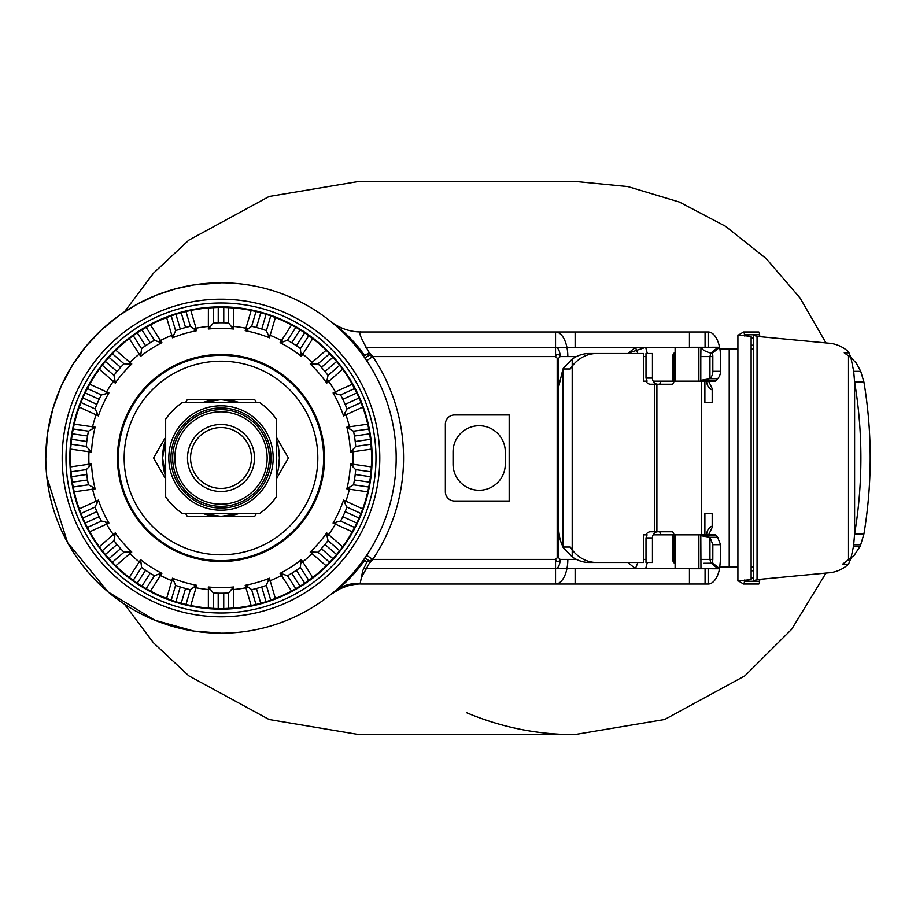 <?xml version="1.0" encoding="UTF-8"?>
<svg xmlns="http://www.w3.org/2000/svg" width="916" height="916" viewBox="0 0 916 916"><rect width="100%" height="100%" fill="white"/><g stroke="black" fill="none" stroke-linecap="round" stroke-linejoin="round"><path stroke-width="1.37" d="M367.179 354.114L372.789 356.576L369.297 352.694C360.435 337.523 357.721 330.619 361.167 331.981L708.171 331.981L708.183 347.359L642.288 347.359M716.266 347.359L555.543 347.359L555.543 356.576C557.077 353.553 558.611 353.553 560.145 356.576A9.217 4.614 -90 0 0 555.543 347.359L365.61 347.359M719.449 347.347L719.575 347.256A24.583 12.32 90 0 0 708.171 331.981L490.575 331.981M369.297 352.694L364.614 355.545C356.267 343.5 346.443 333.355 335.142 325.111L332.943 323.245M65.998 458A154.999 154.999 0 0 1 220.985 303.001A154.999 154.999 0 0 1 375.984 458A154.999 154.999 0 0 1 220.985 612.999A154.999 154.999 0 0 1 65.998 458M45.8 458A175.185 175.185 0 0 1 220.985 282.815A175.185 175.185 0 0 1 396.181 458A175.185 175.185 0 0 1 220.985 633.185A175.185 175.185 0 0 1 45.8 458A175.185 175.185 0 0 1 220.985 282.815A175.185 175.185 0 0 1 396.181 458A175.185 175.185 0 0 1 220.985 633.185A175.185 175.185 0 0 1 45.8 458A175.185 175.185 0 0 1 220.985 282.815A175.185 175.185 0 0 1 396.181 458A175.185 175.185 0 0 1 220.985 633.185A175.185 175.185 0 0 1 45.8 458L47.575 433.165L52.796 408.994L61.223 386.128L72.536 364.98L86.276 346.008L102.031 329.394L119.32 315.333L137.583 303.94L156.567 295.089L175.7 288.769L193.94 284.91M62.185 458A158.8 158.8 0 0 0 220.985 616.8A158.8 158.8 0 0 0 379.796 458A158.8 158.8 0 0 0 220.985 299.2A158.8 158.8 0 0 0 62.185 458M251.419 458A30.423 30.423 0 0 0 220.985 427.577A30.423 30.423 0 0 0 190.562 458A30.423 30.423 0 0 0 220.985 488.423A30.423 30.423 0 0 0 251.419 458A30.423 30.423 0 0 0 220.985 427.577A30.423 30.423 0 0 0 190.562 458A30.423 30.423 0 0 0 220.985 488.423A30.423 30.423 0 0 0 251.419 458M182.112 402.674L259.869 402.674A67.612 67.612 0 0 1 276.311 419.127L276.311 496.873A67.612 67.612 0 0 1 259.869 513.326L182.112 513.326A67.612 67.612 0 0 1 165.67 496.873L165.67 419.127A67.612 67.612 0 0 1 182.112 402.674M563.409 368.289A36.88 32.472 90 0 0 562.962 368.976L562.962 547.024L570.244 547.024A36.88 32.472 90 0 0 596.694 562.504L589.412 562.504A36.88 32.472 -90 0 1 572.202 556.894L563.409 547.711L563.409 368.289L572.202 359.106A36.88 32.472 -90 0 1 589.412 353.496L643.616 353.496L643.616 381.159L647.12 381.159L645.998 378.09L652.444 378.09A6.149 5.416 90 0 0 657.848 384.239L650.566 384.239A6.149 5.416 -90 0 1 645.883 381.159M562.962 547.024A36.88 32.472 90 0 0 563.409 547.711M561.726 543.967L563.18 547.516M558.542 387.353L562.962 368.976L570.244 368.976A36.88 32.472 90 0 1 596.694 353.496L589.412 353.496M558.577 386.804L558.451 390.937M558.462 525.612L558.462 390.388M558.451 525.063C558.668 533.559 559.882 540.2 562.115 544.986M652.444 378.09L652.444 353.496L645.998 353.496L645.998 378.09M652.444 562.504L652.444 537.91L645.998 537.91L645.998 562.504L652.444 562.504M645.998 537.91L647.12 534.841L645.883 534.841A6.149 5.416 -90 0 1 650.566 531.761L657.848 531.761A6.149 5.416 90 0 0 652.444 537.91M645.883 534.841L643.616 534.841L643.616 562.504L589.412 562.504M700.19 381.159L715.499 381.159L717.629 378.697A9.836 8.519 90 0 0 720.503 371.324L720.503 356.576A24.583 12.297 90 0 0 719.598 347.347L712.476 353.118A9.217 4.614 90 0 1 712.82 356.576L712.82 371.324A9.836 8.519 -90 0 1 709.946 378.697L700.797 380.312L700.19 381.159L674.13 381.159L674.13 353.015L672.836 355.042L672.642 381.159L673.924 381.159A3.687 1.935 -90 0 1 672.012 384.239L656.898 384.239L656.898 531.761L658.936 531.761A3.687 1.935 -90 0 1 660.848 534.841M710.839 353.118L717.949 347.347L719.598 347.347M717.629 378.697L709.946 378.697L709.946 356.576L700.797 356.576L700.797 380.312L716.106 380.312M710.862 353.095A28.385 22.763 -129.2 0 1 712.476 353.095M716.22 347.347L718.419 347.301M711.331 353.233C705.515 351.744 702.045 349.729 700.912 347.164M700.958 347.359L700.797 356.576M710.827 353.084L709.946 356.576L712.82 356.576M628.777 353.496L628.319 353.118L635.441 347.359L637.857 353.496M716.266 568.641L719.587 568.653L720.503 559.424L720.526 544.688L717.629 537.291L709.946 537.291L700.797 535.688L716.106 535.688L715.499 534.841L700.19 534.841L700.797 535.688L700.958 568.641L645.665 568.641L647.314 562.504M716.106 535.551L718.007 537.635M712.808 559.424L712.831 544.688L709.946 537.291L709.946 559.424L710.827 562.882L712.476 562.882L712.808 559.424L700.797 559.424M700.19 534.841L675.103 534.841L675.103 568.641M653.165 534.841L673.924 534.841A3.687 1.935 -90 0 0 672.012 531.761L658.936 531.761M628.319 353.118L645.665 347.359L647.314 353.496M719.575 347.256L641.063 347.347M660.848 381.159A3.687 1.935 -90 0 1 658.936 384.239M572.202 556.894L572.202 359.106M672.642 534.841L672.836 560.958L674.13 562.985L674.13 534.841L675.103 534.841M335.142 590.889L335.164 590.877C345.24 583.755 355.053 573.611 364.614 560.455L367.007 561.783L362.736 570.702L360.194 583.435C350.13 583 341.29 585.896 333.687 592.125L335.142 590.889M360.194 583.435L361.167 584.019L708.171 584.019A24.583 12.32 -90 0 0 719.575 568.744L641.063 568.653M347.382 585.988L339.756 588.919L330.436 594.793L333.252 592.492M331.294 594.106L330.436 594.793L331.294 594.106M361.167 331.981A49.178 49.178 0 0 1 330.436 321.207L332.851 323.165M362.083 576.301L369.297 563.306L372.789 559.424L366.766 562.138M717.949 568.653L710.827 562.882M719.587 568.653L712.476 562.882M653.165 381.159L672.642 381.159M645.998 356.576L643.616 356.576M641.166 568.641L635.441 568.641L628.319 562.882L628.788 562.504M643.616 559.424L645.998 559.424M637.857 562.504L635.441 568.641L637.914 568.641L363.4 568.641M193.665 284.956L221.26 282.815M193.94 631.09L154.793 620.201L108.157 592.011L67.532 542.512L46.831 476.984M221.26 633.185L193.665 631.044M737.907 348.893L719.884 348.893M753.273 348.893L751.12 348.893L753.273 348.893M753.273 345.206L751.12 345.206M753.273 338.13L751.12 338.13M759.799 336.653L759.616 334.752L744.468 334.752A6.149 1.03 90 0 0 743.609 331.981A6.149 1.03 90 0 0 743.517 332.016L738.216 335.176M744.49 335.943L744.468 334.752L744.468 335.943M759.616 336.63L759.616 334.752A6.149 1.03 90 0 0 758.757 331.981A6.149 1.03 90 0 0 758.666 332.016L743.517 332.016M737.998 580.916L751.12 579.61L751.12 336.39L737.998 335.084M753.364 335.176L757.051 336.39L829.518 343.26A36.88 34.029 90 0 1 848.502 351.813L848.983 352.832L844.243 352.832L850.872 357.561L848.983 352.832M853.689 371.335L850.872 357.561L856.323 363.148L860.731 371.335L853.689 371.335L854.594 382.041L863.914 382.041L860.731 371.335M863.914 533.959L860.731 544.665L853.689 544.665L854.594 533.959L854.594 382.041A368.816 293.383 -90 0 1 860.891 458A368.816 293.383 -90 0 1 854.594 533.959L863.914 533.959A368.816 293.383 -90 0 0 870.2 458A368.816 293.383 -90 0 0 863.914 382.041M859.975 546.692L860.925 544.115M853.472 546.692L853.746 544.115M860.193 546.142L854.136 555.394L842.571 564.187L848.502 564.187L850.872 558.451L853.529 546.142L860.193 546.142M848.502 564.187A36.88 34.029 90 0 1 829.518 572.74L757.051 579.61L753.364 580.824M738.216 580.824L743.517 583.984A6.149 1.03 90 0 0 743.609 584.019A6.149 1.03 90 0 0 744.468 581.248L759.616 581.248A6.149 1.03 90 0 1 758.757 584.019A6.149 1.03 90 0 1 758.666 583.984L743.517 583.984M759.799 579.347L759.616 581.248L759.616 579.37M744.49 580.057L744.468 581.248L744.468 580.057M753.273 577.87L751.12 577.87M753.273 570.794L751.12 570.794M729.216 348.893L729.216 567.107L719.873 567.107M708.606 534.841L712.19 527.376L712.19 513.326L704.885 513.326L704.885 534.841M704.885 402.674L712.19 402.674L704.885 402.674L704.885 381.159M708.606 381.159L712.19 388.624L712.19 402.674M706.66 534.841A9.217 8.152 -90 0 1 712.19 526.105M712.19 389.895A9.217 8.152 -90 0 1 706.66 381.159M704.885 513.326L712.19 513.326M454.576 414.971L509.181 414.971L454.576 414.971A9.217 9.217 0 0 0 445.359 424.188L445.359 491.812A9.217 9.217 0 0 0 454.576 501.029L509.181 501.029L509.181 414.971L509.181 501.029L454.576 501.029M453.042 451.851A26.129 26.129 0 0 1 479.16 425.734A26.129 26.129 0 0 1 505.288 451.851L505.288 464.149A26.129 26.129 0 0 1 479.16 490.266A26.129 26.129 0 0 1 453.042 464.149L453.042 451.851M729.216 567.107L737.907 567.107M751.12 567.107L753.273 567.107L751.12 567.107M557.191 358.225L558.726 358.225L560.145 356.576L576.427 356.576L567.828 356.576A24.583 12.297 -90 0 0 555.543 331.981L555.543 356.576L557.191 358.225L557.191 557.775L558.726 557.775L560.145 559.424L576.427 559.424L567.828 559.424A24.583 12.297 90 0 1 555.543 584.019L555.543 559.424C557.077 562.447 558.611 562.447 560.145 559.424A9.217 4.614 90 0 1 555.543 568.641L555.543 559.424L557.191 557.775M366.652 555.325L372.789 559.424A182.57 182.57 117.8 0 0 372.789 356.576L555.543 356.576L372.789 356.576L366.663 360.675M364.9 358.099L369.297 355.122M372.136 458A151.151 151.151 0 0 0 220.985 306.849A151.151 151.151 0 0 0 69.845 458A151.151 151.151 0 0 0 220.985 609.151A151.151 151.151 0 0 0 372.136 458M371.587 458A150.602 150.602 0 0 1 220.985 608.602A150.602 150.602 0 0 1 70.383 458A150.602 150.602 0 0 1 220.985 307.398A150.602 150.602 0 0 1 371.587 458M73.131 486.636L72.341 482.16L87.558 479.973A135.236 135.236 0 0 1 86.768 474.499L86.253 469.61L71.024 471.797L70.647 466.885L91.508 463.84L89.31 466.542L88.978 464.24A132.156 132.156 0 0 1 88.978 451.748L91.508 452.149L86.356 446.401L71.024 444.191L86.253 446.39L86.768 441.489A135.236 135.236 0 0 1 87.558 436.016L88.44 431.173A135.236 135.236 0 0 0 86.253 446.39L86.356 446.401M92.23 486.9L95.115 488.869L92.562 489.19L92.23 486.9L88.543 484.804L73.211 487.003L88.44 484.816A135.236 135.236 0 0 1 86.253 469.61L71.024 471.797L71.551 476.686L86.768 474.499M97.05 503.296L96.088 501.189L79.245 508.872L80.986 513.487L95.069 507.052L98.401 500.079L96.088 501.189A132.156 132.156 0 0 1 92.562 489.19L74.23 491.823L73.498 488.423M85.165 523.059L87.364 527.467L101.367 521.078L99.146 516.681L85.165 523.059M113.916 540.612A135.236 135.236 0 0 0 123.981 552.222A135.236 135.236 0 0 1 113.916 540.612L116.996 544.447L105.374 554.512L102.283 550.688L113.996 540.543L115.221 532.917L113.309 534.623A132.156 132.156 0 0 1 106.554 524.112L105.592 522.005L108.901 523.082L89.711 531.807L87.364 527.467L101.367 521.078A135.236 135.236 0 0 1 94.978 507.098A135.236 135.236 0 0 0 101.367 521.078M102.054 550.39L99.317 546.749L113.309 534.623L114.832 536.375M123.981 552.222L120.614 548.627L109.004 558.691L111.363 561.256M133.209 580.378L141.579 567.347L140.617 559.676L139.266 561.863A132.156 132.156 0 0 1 129.82 553.676L115.817 565.802L112.347 562.298L124.061 552.153L131.778 552.027L129.82 553.676L128.297 551.924M132.041 579.53L129.248 577.435L139.266 561.863L141.213 563.111M141.911 586.171L146.136 588.679L154.46 575.74L150.213 573.233L141.911 586.171M174.063 581.328L171.83 580.675L166.62 598.446L171.246 600.152L175.609 585.29L172.517 578.202L171.83 580.675A132.156 132.156 0 0 1 160.46 575.488L158.514 574.229L161.88 573.347L150.453 591.06L146.136 588.679L154.46 575.74A135.236 135.236 0 0 1 141.533 567.428A135.236 135.236 0 0 0 154.46 575.74M171.601 600.266L172.609 600.621M178.448 586.366L175.574 585.381A135.236 135.236 0 0 0 190.322 589.709L185.547 588.507L181.219 603.255L185.982 604.48L190.356 589.618L196.78 585.324L196.013 587.774L193.791 587.122M210.691 589.56L208.367 589.56L208.367 608.075L213.279 608.407L213.291 592.915L208.333 586.984L208.367 589.56A132.156 132.156 0 0 1 196.013 587.774L190.803 605.545L186.349 604.56M213.279 608.407L218.203 608.579L218.203 593.202L213.291 593.018A135.236 135.236 0 0 0 228.656 593.018L225.622 593.156M223.733 593.202L223.733 608.579L233.569 608.075L233.614 586.996L228.656 592.915L228.656 608.407M248.167 587.133L251.614 589.618L255.976 604.48L251.156 605.545L245.19 585.324L248.167 587.133L245.946 587.786A132.156 132.156 0 0 1 233.569 589.56L231.256 589.56M253.045 589.377L256.411 588.519A135.236 135.236 0 0 0 261.713 586.95L266.052 601.709L270.357 600.278M283.456 574.24L281.498 575.5L291.506 591.072L295.822 588.69L287.452 575.66L280.078 573.359L281.498 575.5A132.156 132.156 0 0 1 270.128 580.687L267.907 581.339L269.441 578.214L275.338 598.446L272.075 599.671M332.966 558.714L321.344 548.638L317.989 552.234L310.18 552.039L312.15 553.688A132.156 132.156 0 0 1 302.704 561.874L300.746 563.122L301.353 559.687L312.711 577.446L308.749 580.389L300.437 567.439L296.395 570.256L304.707 583.183L307.581 581.225M327.138 536.398L326.737 532.929L328.661 534.646L327.138 536.398L328.054 540.623L324.974 544.459L336.584 554.535L339.676 550.699L328.054 540.623A135.236 135.236 0 0 1 317.989 552.234L329.611 562.31L326.142 565.813L312.15 553.688L313.673 551.936M353.931 528.761L354.606 527.49L340.512 521.044L333.069 523.093L335.416 524.124A132.156 132.156 0 0 1 328.661 534.646L342.653 546.772L339.676 550.699L327.974 540.555M346.855 507.464L346.992 507.109A135.236 135.236 0 0 1 340.603 521.09L342.824 516.693A135.236 135.236 0 0 0 345.114 511.666L359.095 518.055L360.847 513.853M349.74 486.911L349.408 489.213L367.74 491.846L368.77 487.026L353.439 484.816L346.866 488.881L349.408 489.213A132.156 132.156 0 0 1 345.893 501.201L344.92 503.319L343.569 500.102L362.725 508.895L360.984 513.51L346.901 507.075L360.984 513.51M355.431 443.378L355.729 446.401L350.462 452.172L353.004 451.76A132.156 132.156 0 0 1 353.004 464.263L352.671 466.565L350.462 463.862L371.324 466.897L371.083 470.377M355.729 446.401A135.236 135.236 0 0 0 353.542 431.196A135.236 135.236 0 0 1 355.729 446.401L370.957 444.214L371.335 449.126L353.004 451.76L352.671 449.47M353.816 432.604L354.423 436.039L369.64 433.852L369.045 430.417M359.118 397.979L345.126 404.357L347.004 408.914L343.58 415.921L345.893 414.822A132.156 132.156 0 0 1 349.42 426.822L367.74 424.188L368.77 429.009L353.439 431.207L346.866 427.142L349.42 426.822L349.752 429.112M347.004 408.914A135.236 135.236 0 0 0 340.615 394.933A135.236 135.236 0 0 1 347.004 408.914L360.996 402.525L362.736 407.139L345.893 414.822L344.931 412.715M360.858 402.17L360.457 401.185M340.615 394.933L342.836 399.33L356.816 392.941L352.271 384.205L333.08 392.93L340.523 394.979L354.618 388.544M328.065 375.4A135.236 135.236 0 0 0 318.001 363.789A135.236 135.236 0 0 1 328.065 375.4L339.699 365.324L336.607 361.499L324.985 371.564L328.065 375.4L339.699 365.324L342.664 369.262L326.76 383.094L327.149 379.625L328.672 381.377A132.156 132.156 0 0 1 335.428 391.899L336.39 394.006M318.001 363.789L321.367 367.373L332.989 357.309L326.165 350.21L310.203 363.984L317.932 363.847L329.634 353.713M297.975 346.82L300.459 348.584L308.784 335.634L312.734 338.565L301.364 356.324L300.769 352.889L302.727 354.149A132.156 132.156 0 0 1 312.173 362.335L313.696 364.087M300.459 348.584A135.236 135.236 0 0 0 287.532 340.271A135.236 135.236 0 0 1 300.459 348.584L308.784 335.634L304.73 332.829L296.429 345.756M270.747 315.86L266.384 330.722L269.464 337.798L270.151 335.325A132.156 132.156 0 0 1 281.521 340.523L291.54 324.94L295.857 327.321L287.475 340.351L280.101 342.653L281.521 340.523L283.479 341.771M271.102 315.986L272.109 316.341M269.384 315.39L266.075 314.303L261.747 329.05L266.407 330.619A135.236 135.236 0 0 0 251.66 326.291L256.434 327.493A135.236 135.236 0 0 1 261.747 329.05M256.434 327.493L260.774 312.745L255.999 311.52L251.637 326.382L255.999 311.52L251.19 310.455L245.213 330.676L251.637 326.382M225.645 322.844L228.679 322.982A135.236 135.236 0 0 0 213.314 322.982L218.237 322.798A135.236 135.236 0 0 1 223.767 322.798L223.767 307.421L233.603 307.925L233.637 329.016L231.279 326.44L233.603 326.44A132.156 132.156 0 0 1 245.969 328.226L248.202 328.878M218.237 322.798L218.237 307.421L208.401 307.925L208.356 329.004L213.314 323.085L213.314 307.593M186.36 311.429L190.814 310.455L196.78 330.676L193.803 328.867L196.024 328.214A132.156 132.156 0 0 1 208.401 326.44L210.714 326.44M193.803 328.867L190.356 326.382L185.994 311.52L181.231 312.745L185.559 327.493L190.333 326.291A135.236 135.236 0 0 0 175.586 330.619L180.257 329.05A135.236 135.236 0 0 1 185.559 327.493M180.257 329.05L175.918 314.303L171.246 315.848L175.62 330.71L171.246 315.848L166.632 317.554L172.529 337.798L175.62 330.71M154.46 340.26A135.236 135.236 0 0 0 141.533 348.572A135.236 135.236 0 0 1 154.46 340.26L150.224 342.756L141.911 329.829L150.464 324.928L161.892 342.653L158.514 341.76L160.472 340.512A132.156 132.156 0 0 1 171.842 335.313L174.074 334.661M141.533 348.572L145.575 345.744L137.263 332.817L133.518 335.405M128.297 364.076L129.82 362.324L115.828 350.198L112.359 353.69L124.061 363.835L131.79 363.973L129.82 362.324A132.156 132.156 0 0 1 139.266 354.137L129.259 338.554L133.221 335.622L141.591 348.653L140.629 356.313L139.266 354.137L141.224 352.878M112.359 353.69L109.004 357.297L120.626 367.362M105.592 393.995L106.554 391.876L89.711 384.193L87.375 388.521L101.458 394.956L108.912 392.907L106.554 391.876A132.156 132.156 0 0 1 113.321 381.365L114.832 379.613L115.233 383.083L99.329 369.24L102.294 365.301L113.927 375.388L116.996 371.541L105.386 361.476L103.187 364.179M87.375 388.521L85.177 392.93L99.157 399.307L101.367 394.922A135.236 135.236 0 0 0 94.989 408.891L96.123 406.074M99.157 399.307A135.236 135.236 0 0 0 96.856 404.345L82.875 397.956L80.986 402.502L95.081 408.937L80.986 402.502M92.23 429.1L92.562 426.799L74.242 424.165L73.211 428.986L88.543 431.184L95.115 427.119L92.562 426.799A132.156 132.156 0 0 1 96.088 414.811L97.05 412.692L98.401 415.91L79.245 407.116L80.848 402.845M73.211 428.986L72.341 433.829L87.558 436.016M86.768 441.489L71.551 439.302L70.647 449.115L88.978 451.748L89.31 449.447M354.423 436.039A135.236 135.236 0 0 1 355.213 441.512L370.43 439.325M354.103 481.85L353.53 484.839A135.236 135.236 0 0 0 355.717 469.622L355.213 474.522A135.236 135.236 0 0 1 354.423 479.995L369.64 482.182M287.532 340.271L290.154 341.794M121.897 365.976L122.984 364.808M123.729 364.041L123.992 363.767A135.236 135.236 0 0 0 113.927 375.388L102.294 365.301M82.875 518.032L96.856 511.643L94.978 507.098M88.543 484.804L87.867 481.827M137.251 583.171L145.564 570.244L142.701 568.264M252.003 589.629L251.637 589.721A135.236 135.236 0 0 0 266.384 585.393L263.51 586.377M300.059 586.183L291.746 573.244L287.51 575.74A135.236 135.236 0 0 0 300.437 567.439L308.749 580.389M270.712 600.152L266.35 585.29L270.712 600.152M345.114 511.666L346.454 508.449M370.957 444.214L355.626 446.424M352.671 466.565L355.626 469.61L370.957 471.82M360.996 402.525L346.912 408.96M228.679 307.593L228.679 323.085L231.279 326.44M146.148 327.31L154.518 340.34L158.514 341.76M329.611 562.31L317.909 552.165M276.311 478.965L288.425 457.989L276.311 437.024M256.48 402.674L254.705 399.605L187.288 399.605L185.513 402.674M165.67 437.046L153.579 457.989L165.67 478.942M185.513 513.326L187.288 516.384L254.705 516.384L256.48 513.326M202.344 513.326L220.996 516.384L239.649 513.326A58.395 58.395 0 0 1 202.333 513.326M162.601 458L165.67 476.652A58.395 58.395 0 0 1 165.67 439.337L162.601 458M276.311 476.686A58.395 58.395 0 0 0 276.311 439.302L278.304 446.768L279.391 458L278.292 469.232L276.311 476.686M239.694 402.674A58.395 58.395 0 0 0 202.299 402.674L220.996 399.605L239.683 402.674M158.514 574.229L154.506 575.649M105.592 522.005L101.458 521.032M86.356 469.587L89.31 466.542M97.05 412.692L95.081 408.937M114.832 379.613L113.996 375.445M267.93 334.672L270.151 335.325L275.373 317.566M300.402 348.664L300.769 352.889M327.997 375.468L327.149 379.625M344.92 503.319L346.901 507.075M336.378 522.017L335.416 524.124L352.259 531.818M300.746 563.122L300.379 567.359M267.907 581.339L266.35 585.29M358.419 347.301A64.544 64.544 0 0 1 356.69 347.198M490.575 584.019L708.171 584.019L708.171 568.641M490.575 568.641L575.134 568.641L575.134 584.019M358.419 568.699L356.69 568.802L358.419 568.699M254.488 458A33.503 33.503 0 0 1 220.985 491.503A33.503 33.503 0 0 1 187.494 458A33.503 33.503 0 0 1 220.985 424.497A33.503 33.503 0 0 1 254.488 458M174.83 458A46.166 46.166 0 0 1 220.985 411.834A46.166 46.166 0 0 1 267.151 458A46.166 46.166 0 0 1 220.985 504.166A46.166 46.166 0 0 1 174.83 458M172.677 458A48.319 48.319 0 0 1 220.985 409.681A48.319 48.319 0 0 1 269.304 458A48.319 48.319 0 0 1 220.985 506.319A48.319 48.319 0 0 1 172.677 458M170.949 458A50.037 50.037 0 0 1 220.985 407.964A50.037 50.037 0 0 1 271.022 458A50.037 50.037 0 0 1 220.985 508.036A50.037 50.037 0 0 1 170.949 458M168.807 458A52.189 52.189 0 0 1 220.985 405.811A52.189 52.189 0 0 1 273.174 458A52.189 52.189 0 0 1 220.985 510.189A52.189 52.189 0 0 1 168.807 458M712.82 371.324L720.503 371.324M698.874 347.359L698.874 381.159M712.831 544.688L720.526 544.688M698.874 534.841L698.874 568.641M675.103 347.359L675.103 381.159M705.068 347.359L705.068 331.981M654.585 384.239L654.585 531.761M689.439 347.359L689.439 331.981M575.134 347.359L575.134 331.981M372.789 559.424L555.543 559.424L372.789 559.424M848.502 560.306L848.502 355.694M848.502 352.832L848.502 351.813M757.051 579.61L757.051 336.39M701.255 381.159L701.255 534.841M654.264 382.693L654.264 381.159M654.264 534.841L654.264 533.307M558.726 358.225L558.726 385.064M558.726 530.948L558.726 557.775M300.082 329.84L291.769 342.767M180.246 586.95L175.918 601.697M256.411 588.519L260.739 603.266M370.419 476.709L355.213 474.522M342.824 516.693L356.805 523.082M213.291 593.018A135.236 135.236 0 0 0 228.656 593.018M175.574 585.381A135.236 135.236 0 0 0 190.322 589.709M86.253 469.61A135.236 135.236 0 0 0 88.44 484.816M88.44 431.173A135.236 135.236 0 0 0 86.253 446.39M101.367 394.922A135.236 135.236 0 0 0 94.989 408.891M123.992 363.767A135.236 135.236 0 0 0 113.927 375.388M190.333 326.291A135.236 135.236 0 0 0 175.586 330.619M228.679 322.982A135.236 135.236 0 0 0 213.314 322.982M266.407 330.619A135.236 135.236 0 0 0 251.66 326.291M353.53 484.839A135.236 135.236 0 0 0 355.717 469.622M340.603 521.09A135.236 135.236 0 0 0 346.992 507.109M317.989 552.234A135.236 135.236 0 0 0 328.054 540.623M287.51 575.74A135.236 135.236 0 0 0 300.437 567.439M251.637 589.721A135.236 135.236 0 0 0 266.384 585.393M208.333 586.984A129.603 129.603 0 0 0 233.614 586.996M324.527 458A103.542 103.542 0 0 0 220.985 354.458A103.542 103.542 0 0 0 117.454 458A103.542 103.542 0 0 0 220.985 561.542A103.542 103.542 0 0 0 324.527 458M346.866 488.881A129.603 129.603 0 0 0 350.462 463.862M333.069 523.093A129.603 129.603 0 0 0 343.569 500.102M310.18 552.039A129.603 129.603 0 0 0 326.737 532.929M280.078 573.359A129.603 129.603 0 0 0 301.353 559.687M245.19 585.324A129.603 129.603 0 0 0 269.441 578.214M172.517 578.202A129.603 129.603 0 0 0 196.78 585.324M140.617 559.676A129.603 129.603 0 0 0 161.88 573.347M115.221 532.917A129.603 129.603 0 0 0 131.778 552.027M98.401 500.079A129.603 129.603 0 0 0 108.901 523.082M91.508 463.84A129.603 129.603 0 0 0 95.115 488.869M95.115 427.119A129.603 129.603 0 0 0 91.508 452.149M108.912 392.907A129.603 129.603 0 0 0 98.401 415.91M131.79 363.973A129.603 129.603 0 0 0 115.233 383.083M161.892 342.653A129.603 129.603 0 0 0 140.629 356.313M196.78 330.676A129.603 129.603 0 0 0 172.529 337.798M233.637 329.016A129.603 129.603 0 0 0 208.356 329.004M269.464 337.798A129.603 129.603 0 0 0 245.213 330.676M301.364 356.324A129.603 129.603 0 0 0 280.101 342.653M326.76 383.094A129.603 129.603 0 0 0 310.203 363.984M343.58 415.921A129.603 129.603 0 0 0 333.08 392.93M350.462 452.172A129.603 129.603 0 0 0 346.866 427.142M323.646 458A102.661 102.661 0 0 0 220.985 355.339A102.661 102.661 0 0 0 118.336 458A102.661 102.661 0 0 0 220.985 560.661A102.661 102.661 0 0 0 323.646 458M124.175 458A96.81 96.81 0 0 0 220.985 554.81A96.81 96.81 0 0 0 317.806 458A96.81 96.81 0 0 0 220.985 361.19A96.81 96.81 0 0 0 124.175 458M364.9 557.901L369.297 560.878M705.068 568.733L705.068 584.019M689.439 568.71L689.439 584.019M361.167 584.019C357.515 583.629 348.275 585.45 344.473 586.927M332.542 322.798L330.344 321.127M743.609 331.981L758.757 331.981M737.907 581.03L737.907 334.97M743.609 584.019L758.757 584.019M753.273 581.03L753.273 334.97M703.866 563.271L713.06 563.203M703.946 563.34L711.331 563.294M124.484 604.205L153.499 642.837L188.799 675.825L269.121 719.507L359.301 734.621L574.447 734.621L664.615 719.507L744.937 675.825L791.63 629.315L825.98 573.072M124.484 311.795L153.499 273.163L188.799 240.175L269.121 196.493L359.301 181.379L574.458 181.379L627.952 186.612L679.432 202.081L725.438 226.229L766.12 258.552L800.023 297.918L825.98 342.928M359.301 734.621L574.424 734.621C537.12 734.54 501.27 727.281 466.874 712.843"/></g></svg>
